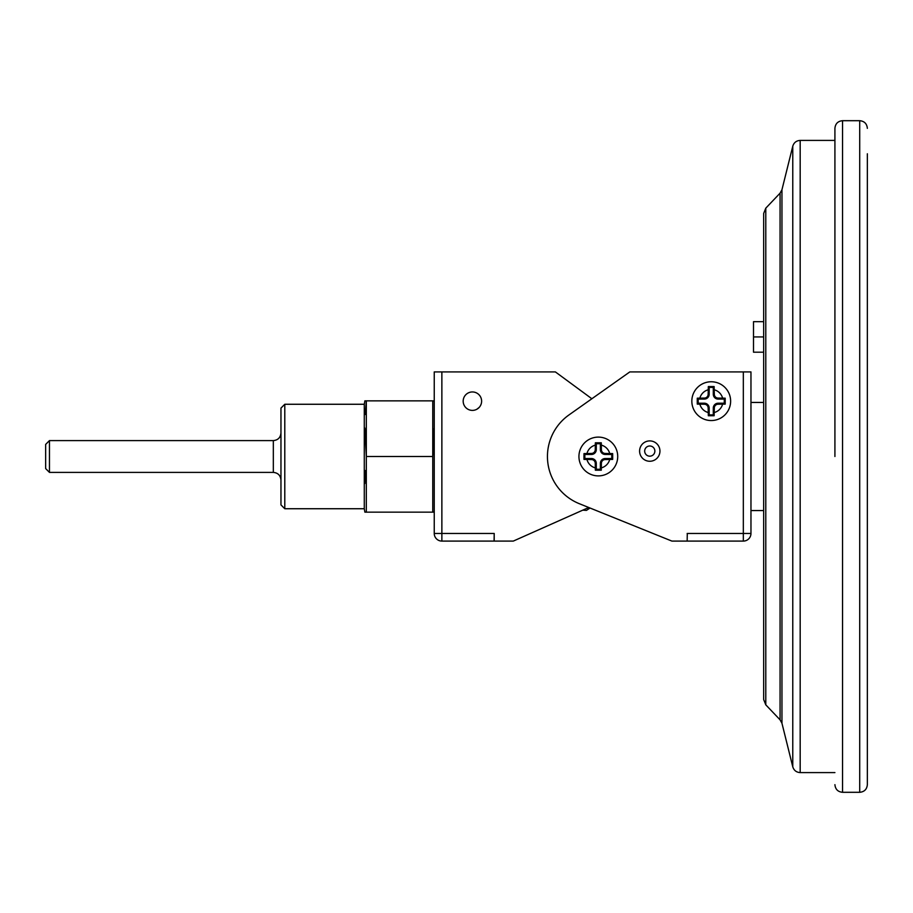 <?xml version="1.0" encoding="UTF-8"?>
<svg xmlns="http://www.w3.org/2000/svg" width="913" height="913" viewBox="0 0 913 913"><rect width="100%" height="100%" fill="white"/><g stroke="black" fill="none" stroke-linecap="round" stroke-linejoin="round"><path stroke-width="1.37" d="M687.147 541.089L687.284 533.454L687.147 541.089L671.9 541.089L590.049 508.027L586.431 510.39L582.745 510.162M687.147 533.454L743.33 533.454L743.33 371.911L750.965 371.911L750.965 533.454A7.635 7.635 0 0 1 743.33 541.089L687.284 541.089M494.081 541.089L441.869 541.089L441.869 533.454L494.207 533.454L494.081 541.089L513.3 541.089L588.737 507.502M743.33 371.911L629.822 371.911L568.947 414.959A50.877 50.877 0 0 0 579.276 503.679L671.9 541.089M434.246 371.911L434.246 533.454L434.246 371.911L555.378 371.911L591.864 398.753M494.207 533.454L494.207 541.089M481.094 404.242L481.356 403.375M481.071 404.299L480.432 405.703M479.245 407.358L476.906 409.218M765.79 704.836L763.679 699.575L763.679 213.425L765.79 208.164L765.79 704.836L780.067 719.832L780.067 193.168L781.95 189.744L781.95 723.256L792.769 766.794L792.769 146.206L781.95 189.744M763.679 336.931L763.679 321.673L753.51 321.673L753.51 336.931L763.679 336.931M714.32 394.256L714.137 386.564L708.328 386.564L708.157 394.256A3.812 3.812 0 0 1 704.334 398.079L697.281 398.182L697.258 401.161L697.281 404.128L704.334 404.231A3.812 3.812 0 0 1 708.157 408.054L708.328 415.746L714.137 415.746L714.32 408.054A3.812 3.812 0 0 1 718.132 404.231L725.196 404.128L725.196 398.182L718.132 398.079A3.812 3.812 0 0 1 714.32 394.256L713.293 394.256L713.293 387.409L709.173 387.409L709.173 394.256A4.839 4.839 0 0 1 704.334 399.095L698.194 399.095L698.194 403.215L704.334 403.215A4.839 4.839 0 0 1 709.173 408.054L709.173 414.901L713.293 414.901L713.293 408.054A4.839 4.839 0 0 1 718.132 403.215L724.283 403.215L724.283 399.095L718.132 399.095A4.839 4.839 0 0 1 713.293 394.256M601.382 449.63L601.29 442.794L595.356 442.794L595.265 449.63A3.812 3.812 0 0 1 591.453 453.441L583.989 453.59L583.955 456.5L583.989 459.41L591.453 459.559A3.812 3.812 0 0 1 595.265 463.37L595.356 470.206L601.29 470.206L601.382 463.37A3.812 3.812 0 0 1 605.205 459.559L612.669 459.41L612.669 453.59L605.205 453.441A3.812 3.812 0 0 1 601.382 449.63L600.366 449.63L600.366 443.729L596.292 443.729L596.292 449.63A4.839 4.839 0 0 1 591.453 454.469L584.856 454.469L583.989 453.59M691.837 401.161A19.401 19.401 0 0 0 720.939 417.949A19.401 19.401 0 0 0 720.939 384.362A19.401 19.401 0 0 0 691.837 401.161A19.401 19.401 0 0 1 720.939 384.362A19.401 19.401 0 0 1 720.939 417.949A19.401 19.401 0 0 1 691.837 401.161A19.401 19.401 0 0 1 720.939 384.362A19.401 19.401 0 0 1 720.939 417.949A19.401 19.401 0 0 1 691.837 401.161M867.35 153.772L867.35 784.666L867.35 153.772M834.916 456.5L834.916 128.334L834.916 456.5M434.246 401.868L434.086 400.853L432.751 400.853L432.751 456.5L434.086 428.654M364.869 428.037L366.318 456.5L432.751 456.5L432.751 512.147L434.086 512.147L434.246 511.132M432.751 400.853L366.318 400.853L366.318 512.147L364.869 512.147L364.287 508.735L364.287 404.265L364.869 400.853L366.318 400.853L365.257 414.491M365.234 470.549L364.869 483.525M366.318 512.147L432.751 512.147M578.933 456.5A19.401 19.401 0 0 1 608.024 439.701A19.401 19.401 0 0 1 608.024 473.299A19.401 19.401 0 0 1 578.933 456.5A19.401 19.401 0 0 1 608.024 439.701A19.401 19.401 0 0 1 608.024 473.299A19.401 19.401 0 0 1 578.933 456.5M596.292 443.729L595.356 442.794M600.366 443.729L601.29 442.794M584.856 454.469L584.856 458.531L591.453 458.531A4.839 4.839 0 0 1 596.292 463.37L596.292 469.271L600.366 469.271L600.366 463.37A4.839 4.839 0 0 1 605.205 458.531L611.79 458.531L611.79 454.469L605.205 454.469A4.839 4.839 0 0 1 600.366 449.63M611.79 454.469L612.669 453.59M611.79 458.531L612.669 459.41M600.366 469.271L601.29 470.206M596.292 469.271L595.356 470.206M584.856 458.531L583.989 459.41M709.173 387.409L708.328 386.564M713.293 387.409L714.137 386.564M724.283 399.095L725.196 398.182M724.283 403.215L725.196 404.128M713.293 414.901L714.137 415.746M709.173 414.901L708.328 415.746M698.194 403.215L697.281 404.128M698.194 399.095L697.281 398.182M753.51 336.931L753.51 352.201L763.679 352.201M481.619 401.172A9.221 9.221 0 0 0 472.398 391.951A9.221 9.221 0 0 0 463.176 401.172A9.221 9.221 0 0 0 472.398 410.394A9.221 9.221 0 0 0 481.619 401.172M434.246 533.454A7.635 7.635 0 0 0 441.869 541.089A7.635 7.635 0 0 1 434.246 533.454L441.869 533.454L441.869 371.911M644.681 451.079A5.09 5.09 0 0 0 652.316 455.496A5.09 5.09 0 0 0 652.316 446.674A5.09 5.09 0 0 0 644.681 451.079M364.287 404.265L284.788 404.265L284.788 508.735L364.287 508.735M49.462 472.398L45.65 468.586L45.65 444.414L49.462 440.602L49.462 472.398L273.329 472.398L273.329 440.602C277.974 440.146 280.519 437.601 280.964 432.967M284.788 508.735L280.964 504.912L280.964 408.088L284.788 404.265M722.594 398.079A11.766 11.766 0 0 0 714.32 389.805M714.32 412.505A11.766 11.766 0 0 0 722.594 404.231M699.883 404.231A11.766 11.766 0 0 0 708.157 412.505M609.69 453.441A11.766 11.766 0 0 0 601.382 445.133M601.382 467.867A11.766 11.766 0 0 0 609.69 459.559M586.968 459.559A11.766 11.766 0 0 0 595.265 467.867M639.591 451.079A10.18 10.18 0 0 1 654.861 442.269A10.18 10.18 0 0 1 654.861 459.901A10.18 10.18 0 0 1 639.591 451.079M859.715 120.699L842.551 120.699L842.551 792.301L859.715 792.301L859.715 120.699C864.349 121.144 866.894 123.689 867.35 128.334M834.916 140.408L800.176 140.408L800.176 772.592L834.916 772.592M595.265 445.133A11.766 11.766 0 0 0 586.968 453.441M708.157 389.805A11.766 11.766 0 0 0 699.883 398.079M596.292 449.63L595.265 449.63M605.205 454.469L605.205 453.441M605.205 458.531L605.205 459.559M600.366 463.37L601.382 463.37M596.292 463.37L595.265 463.37M591.453 458.531L591.453 459.559M591.453 454.469L591.453 453.441M709.173 394.256L708.157 394.256M718.132 399.095L718.132 398.079M718.132 403.215L718.132 404.231M713.293 408.054L714.32 408.054M709.173 408.054L708.157 408.054M704.334 403.215L704.334 404.231M704.334 399.095L704.334 398.079M750.965 533.454L743.33 533.454L743.33 541.089M765.79 208.164L780.067 193.168M750.965 510.561L763.679 510.561M750.965 402.439L763.679 402.439M780.067 719.832L781.95 723.256M792.769 766.794C793.922 770.424 796.387 772.352 800.176 772.592M800.176 140.408C796.387 140.648 793.922 142.576 792.769 146.206M842.551 792.301C837.906 791.856 835.372 789.311 834.916 784.666M842.551 120.699C837.906 121.144 835.372 123.689 834.916 128.334M859.715 792.301C864.349 791.856 866.894 789.311 867.35 784.666M49.462 440.602L273.329 440.602M273.329 472.398C277.974 472.854 280.519 475.399 280.964 480.033"/></g></svg>

